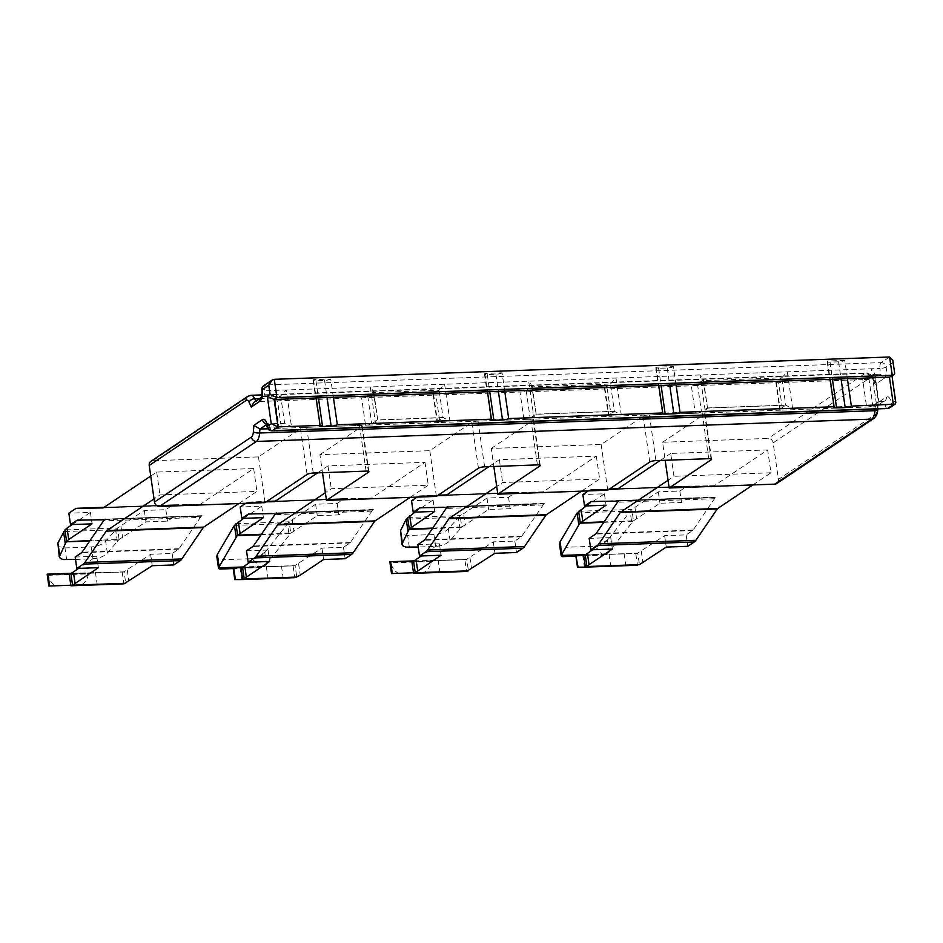 <?xml version="1.0" encoding="UTF-8"?>
<svg xmlns="http://www.w3.org/2000/svg" width="943" height="943" viewBox="0 0 943 943"><rect width="100%" height="100%" fill="white"/><g stroke="black" fill="none" stroke-linecap="round" stroke-linejoin="round"><path stroke-width="0.71" stroke-dasharray="4.71 3.54" d="M75.523 559.447L92.98 558.81C99.18 558.315 103.978 556.405 107.349 553.069L119.101 539.455L145.941 521.892L167.489 521.114L173.936 516.788L83.998 520.053M71.55 573.273L123.592 572L150.609 554.284L172.156 553.506L178.604 549.18A4.739 1.98 -92.1 0 0 179.064 548.708L200.458 517.365L103.471 520.878M93.44 572.484L88.347 573.886L48.388 575.336L47.162 574.157M88.347 573.886C87.758 578.731 85.542 582.35 81.699 584.731L55.72 585.674C51.735 583.576 49.284 580.134 48.388 575.336M57.547 544.783L58.796 546.657L64.949 547.93L91.271 546.975C97.483 546.48 102.268 544.571 105.651 541.235L117.462 528.021L64.937 529.919M150.739 476.05L156.668 472.078L253.655 468.553L200.423 504.257A4.739 1.98 -92.1 0 1 199.928 504.422A4.739 1.98 -92.1 0 0 199.928 504.422L174.054 504.764A16.609 6.907 -92.1 0 0 173.995 504.764A16.609 6.907 -92.1 0 0 172.286 505.354L165.838 509.68L144.291 510.458L117.462 528.021L119.101 539.455L90.08 540.504M72.293 524.556L90.41 512.414L68.851 513.192M49.637 586.004L55.72 585.674M81.699 584.731L123.887 583.858L122.177 572.024M502.089 372.827A4.739 1.073 171.8 0 1 495.912 374.23L487.283 374.548A4.739 1.073 171.8 0 1 484.454 373.97A4.739 1.073 171.8 0 1 484.843 373.452L502.089 372.827L504.717 391.121M844.763 360.403L827.518 361.028A4.739 1.073 171.8 0 0 827.141 361.546A4.739 1.073 171.8 0 0 829.97 362.124L838.586 361.806A4.739 1.073 171.8 0 0 844.763 360.403L847.403 378.697M673.42 366.615A4.739 1.073 171.8 0 1 667.243 368.018L658.627 368.336A4.739 1.073 171.8 0 1 655.798 367.758A4.739 1.073 171.8 0 1 656.187 367.24L673.42 366.615L676.06 384.909M330.745 379.039A4.739 1.073 171.8 0 1 324.569 380.442L315.952 380.76A4.739 1.073 171.8 0 1 313.123 380.182A4.739 1.073 171.8 0 1 313.5 379.664L330.745 379.039L333.386 397.333M875.187 384.438L873.018 379.628A4.739 3.018 155.7 0 0 873.029 377.825A4.739 3.018 155.7 0 0 870 376.41L871.297 379.298L874.739 381.597L875.187 384.438L883.744 378.697A4.739 4.173 56.2 0 0 878.77 374.288L871.297 379.298L862.68 379.605A4.739 1.073 171.8 0 0 868.857 378.202L874.786 373.487L871.356 368.772L264.665 390.767A4.739 1.073 -8.2 0 1 261.836 390.19M875.069 408.979L875.257 406.728L782.572 410.087A4.739 1.073 -8.2 0 1 779.755 409.521A4.739 1.073 -8.2 0 1 780.132 408.991L785.743 405.242L707.073 408.095L701.474 411.843A4.739 1.073 -8.2 0 1 695.286 413.258L611.241 416.299A4.739 1.073 -8.2 0 1 608.412 415.733A4.739 1.073 -8.2 0 1 608.801 415.203L614.4 411.454L535.73 414.307L530.131 418.055A4.739 1.073 -8.2 0 1 523.954 419.47L439.898 422.511A4.739 1.073 -8.2 0 1 437.069 421.945A4.739 1.073 -8.2 0 1 437.458 421.415L443.057 417.666L377.33 420.048L371.719 423.808A4.739 1.073 -8.2 0 1 365.542 425.21L267.871 428.759M895.826 402.567L895.166 401.129L891.43 403.639A4.739 1.073 -8.2 0 1 885.253 405.042L876.625 405.36L878.758 401.718L872.805 405.631A4.739 1.073 -8.2 0 1 866.629 407.046L862.68 379.605L691.337 385.817A4.739 1.073 171.8 0 0 697.514 384.414L703.443 379.699L700.024 374.984L705.293 411.572L707.521 408.013L703.124 380.654L781.782 377.801L776.183 381.561A4.739 1.073 171.8 0 0 775.794 382.08A4.739 1.073 171.8 0 0 778.623 382.658L782.572 410.087L695.286 413.258L691.337 385.817L519.994 392.029A4.739 1.073 171.8 0 0 526.182 390.626L532.1 385.911L528.681 381.196L533.95 417.784L536.178 414.225L531.781 386.866L610.451 384.013L604.84 387.773A4.739 1.073 171.8 0 0 604.463 388.292A4.739 1.073 171.8 0 0 607.28 388.87L611.241 416.299L523.954 419.47L519.994 392.029L361.593 397.781A4.739 1.073 171.8 0 0 367.77 396.366L373.699 391.651L370.269 386.936L375.538 423.525L377.778 419.965L373.369 392.606L439.108 390.225L433.509 393.985A4.739 1.073 171.8 0 0 433.12 394.504A4.739 1.073 171.8 0 0 435.949 395.082L439.898 422.511L365.542 425.21L361.593 397.781L255.989 401.6L263.462 396.59A4.739 1.98 -92.1 0 0 264.665 390.767A4.739 1.98 -92.1 0 1 265.879 384.944L274.283 379.31M781.782 377.801L787.299 371.825L792.58 408.402L785.743 405.242L781.782 377.801M610.451 384.013L615.968 378.037L621.237 414.614L614.4 411.454L610.451 384.013M877.803 408.873L878.157 404.394L877.108 406.185L875.257 406.728L882.719 401.718L878.416 401.883L874.456 374.442L878.77 374.288A4.739 1.98 -92.1 0 0 879.984 368.465L871.356 368.772L876.625 405.36L291.493 426.566L286.224 389.989L280.696 395.966L275.097 399.726A4.739 1.073 171.8 0 0 274.708 400.245A4.739 1.073 171.8 0 0 277.537 400.822L281.486 428.263A4.739 1.073 -8.2 0 1 278.668 427.686A4.739 1.073 -8.2 0 1 279.045 427.167L284.656 423.407L266.61 424.562M439.108 390.225L444.624 384.249L449.894 420.826L443.057 417.666L439.108 390.225M585.509 554.908L637.22 553.376L664.626 535.648L686.174 534.87L692.622 530.544A4.739 1.98 -92.1 0 0 693.081 530.072L714.476 498.729A16.609 6.907 -92.1 0 1 716.079 497.055A16.609 6.907 -92.1 0 1 714.381 497.633A16.609 6.907 -92.1 0 1 714.311 497.633L688.461 497.987A4.739 1.98 -92.1 0 0 688.437 497.987A4.739 1.98 -92.1 0 0 687.954 498.152L681.506 502.478L659.959 503.256L633.46 520.807L607.445 553.777L585.909 554.555M584.849 555.286L637.244 553.376L584.86 555.274M589.186 538.382L610.746 537.604L592.628 549.757M578.083 567.179L637.456 565.234L635.747 553.4M752.844 484.938L770.961 472.785L767.673 449.917L714.44 485.621A4.739 1.98 -92.1 0 1 713.945 485.786A4.739 1.98 -92.1 0 1 713.934 485.786L688.072 486.128A16.609 6.907 -92.1 0 0 688.013 486.128A16.609 6.907 -92.1 0 0 686.304 486.718L679.856 491.044L658.308 491.822L631.822 509.373L607.492 540.245C604.227 543.734 599.347 545.761 592.864 546.303C597.308 548.095 600.479 551.054 602.353 555.179L575.89 556.146M562.393 556.629C562.004 552.445 563.501 549.321 566.884 547.246L560.614 545.879L559.482 544.099M592.864 546.303L566.884 547.246M588.326 490.902L589.316 490.23A16.609 6.907 87.9 0 1 591.025 489.653A16.609 6.907 87.9 0 1 591.084 489.641L608.907 489.405M586.31 505.919L604.428 493.778L582.868 494.556M873.018 379.628A7.12 2.959 -92.1 0 0 870.094 377.825L773.154 442.833L778.423 479.409L875.363 414.401A7.12 2.959 -92.1 0 0 877.296 409.345L877.827 402.732L886.373 396.991A4.739 4.173 -123.8 0 1 882.719 401.718A4.739 1.98 -92.1 0 1 883.214 401.553L878.758 401.718M776.749 483.511A4.739 4.173 56.2 0 0 778.423 479.409M773.154 442.833A4.739 4.173 56.2 0 0 768.18 438.412L662.575 442.243L665.169 460.267M767.673 449.917L670.685 453.442L673.986 476.298L668.057 480.27M770.961 472.785L673.986 476.298M414.236 560.849L466.255 559.576L493.283 541.86L514.831 541.082L521.279 536.756A4.739 1.98 -92.1 0 0 521.738 536.284L543.133 504.941A16.609 6.907 -92.1 0 1 544.748 503.267A16.609 6.907 -92.1 0 1 543.038 503.845A16.609 6.907 -92.1 0 1 542.979 503.857L517.118 504.199A4.739 1.98 -92.1 0 0 517.094 504.199A4.739 1.98 -92.1 0 0 516.611 504.364L510.163 508.69L488.615 509.468L461.787 527.031L450.035 540.645C446.652 543.981 441.866 545.891 435.654 546.386L418.197 547.023M466.255 559.576L413.152 561.509L466.278 559.576M417.855 544.594L439.403 543.816L421.285 555.969M544.748 503.267L447.76 506.78M581.513 491.15L599.63 478.997L502.643 482.51L496.713 486.482M424.374 572.307L398.406 573.25C394.41 571.152 391.97 567.71 391.062 562.912L431.034 561.462C430.444 566.307 428.228 569.926 424.374 572.307L466.561 571.434L464.852 559.6M392.323 573.58L398.406 573.25M432.754 528.08L461.787 527.031L460.137 515.597L448.326 528.811C444.955 532.147 440.157 534.056 433.945 534.551L407.635 535.506L401.47 534.233L400.221 532.359M407.612 517.495L460.137 515.597L463.614 513.687L465.264 525.121M488.887 466.667L499.354 459.654L596.33 456.129L543.097 491.833A4.739 1.98 -92.1 0 1 542.614 491.998A4.739 1.98 -92.1 0 1 542.59 491.998L516.729 492.34A16.609 6.907 -92.1 0 0 516.67 492.34A16.609 6.907 -92.1 0 0 514.961 492.93L508.525 497.256L486.965 498.034L463.614 513.687M416.995 497.114L417.985 496.442A16.609 6.907 87.9 0 1 419.682 495.865A16.609 6.907 87.9 0 1 419.753 495.853L437.576 495.617M414.967 512.132L433.085 499.99L411.537 500.768M662.575 442.243L704.598 414.06A4.739 1.073 171.8 0 0 704.987 413.541A4.739 1.073 171.8 0 0 702.158 412.963L649.362 414.873A4.739 1.073 171.8 0 0 643.173 416.287L601.151 444.471L491.232 448.455L493.837 466.479M601.151 444.471L607.74 490.195M596.33 456.129L599.63 478.997M499.354 459.654L502.643 482.51M242.834 567.332L294.546 565.8L321.94 548.072L343.5 547.294L349.936 542.968A4.739 1.98 -92.1 0 0 350.407 542.496L371.79 511.153A16.609 6.907 -92.1 0 1 373.404 509.479A16.609 6.907 -92.1 0 1 371.707 510.057A16.609 6.907 -92.1 0 1 371.636 510.069L345.775 510.411A4.739 1.98 -92.1 0 0 345.763 510.411A4.739 1.98 -92.1 0 0 345.268 510.576L338.832 514.902L317.272 515.68L290.786 533.231L264.759 566.201L243.223 566.979M294.546 565.8L242.186 567.698L294.57 565.8M246.512 550.806L268.06 550.028L249.942 562.181M373.404 509.479L276.417 512.992M410.17 497.362L428.287 485.209L331.299 488.722L325.382 492.694M235.408 579.603L294.77 577.658L293.073 565.824M317.555 472.879L328.011 465.866L424.998 462.341L371.754 498.045A4.739 1.98 -92.1 0 1 371.271 498.21A4.739 1.98 -92.1 0 0 371.271 498.21L345.397 498.552A16.609 6.907 -92.1 0 0 345.327 498.552A16.609 6.907 -92.1 0 0 343.629 499.142L337.181 503.468L315.622 504.246L289.136 521.797L264.818 552.669C261.553 556.158 256.673 558.185 250.19 558.727C254.634 560.519 257.793 563.478 259.679 567.603L233.204 568.57M219.719 569.053C219.33 564.869 220.827 561.745 224.21 559.67L217.939 558.303L216.807 556.523M250.19 558.727L224.21 559.67M245.651 503.326L246.642 502.654A16.609 6.907 87.9 0 1 248.339 502.077A16.609 6.907 87.9 0 1 248.41 502.077L266.232 501.829M243.636 518.344L261.741 506.202L240.194 506.98M200.458 517.365A16.609 6.907 -92.1 0 1 202.073 515.691A16.609 6.907 -92.1 0 1 200.364 516.269A16.609 6.907 -92.1 0 1 200.293 516.281L174.443 516.623A4.739 1.98 -92.1 0 0 174.42 516.623A4.739 1.98 -92.1 0 0 173.936 516.788M75.169 557.018L96.728 556.24L78.611 568.393M202.073 515.691L105.086 519.204M238.827 503.574L256.944 491.421L159.968 494.934L154.039 498.906M491.232 448.455L533.266 420.272A4.739 1.073 171.8 0 0 533.644 419.753A4.739 1.073 171.8 0 0 530.826 419.175L478.018 421.085A4.739 1.073 171.8 0 0 471.842 422.499L429.808 450.683L319.901 454.667L322.494 472.691M429.808 450.683L436.397 496.407M424.998 462.341L428.287 485.209M328.011 465.866L331.299 488.722M716.079 497.055L619.103 500.568M660.23 460.455L670.685 453.442M319.901 454.667L361.923 426.484A4.739 1.073 171.8 0 0 362.312 425.965A4.739 1.073 171.8 0 0 359.483 425.387L306.675 427.297A4.739 1.073 171.8 0 0 300.499 428.711L258.476 456.895L152.872 460.726A4.739 4.173 56.2 0 0 150.88 461.351M258.476 456.895L265.066 502.619M253.655 468.553L256.944 491.421M156.668 472.078L159.968 494.934M271.973 430.845A4.739 1.98 -92.1 0 1 269.934 427.356L291.493 426.566L284.656 423.407L280.696 395.966L263.462 396.59A4.739 4.173 56.2 0 0 261.164 397.463M90.41 512.414L92.06 523.848M96.728 556.24L98.367 567.674M70.914 573.768L124.111 571.835L125.761 583.269M144.291 510.458L145.941 521.892M165.838 509.68L167.489 521.114M172.156 553.506L173.807 564.94M150.609 554.284L152.247 565.717M120.94 526.111L122.59 537.545M127.258 569.937L128.908 581.371M261.741 506.202L263.392 517.636M268.06 550.028L269.71 561.462M264.759 566.201L259.679 567.603M391.062 562.912L389.836 561.733M234.43 525.404L287.415 523.483L289.124 535.318M235.939 523.719L289.136 521.797L290.786 533.231L261.411 534.292M315.622 504.246L317.272 515.68M337.181 503.468L338.832 514.902M343.5 547.294L345.138 558.727M321.94 548.072L323.59 559.505M292.283 519.899L293.921 531.333M298.589 563.725L300.239 575.159M433.085 499.99L434.735 511.424M439.403 543.816L441.053 555.25M436.114 560.059L431.034 561.462M413.588 561.344L466.797 559.411L468.435 570.845M486.965 498.034L488.615 509.468M508.525 497.256L510.163 508.69M514.831 541.082L516.481 552.515M493.283 541.86L494.934 553.293M469.932 557.513L471.583 568.947M604.428 493.778L606.078 505.212M610.746 537.604L612.384 549.038M607.445 553.777L602.353 555.179M577.104 512.98L630.089 511.059L631.798 522.894M578.613 511.295L631.822 509.373L633.46 520.807L604.098 521.868M658.308 491.822L659.959 503.256M679.856 491.044L681.506 502.478M686.174 534.87L687.824 546.303M664.626 535.648L666.265 547.081M634.957 507.475L636.608 518.909M641.275 551.301L642.926 562.735M313.5 379.664L316.141 397.958M484.843 373.452L487.484 391.746M656.187 367.24L658.815 385.534M827.518 361.028L830.158 379.322M242.587 567.533L295.112 565.635L296.762 577.069M585.273 555.109L637.786 553.211L639.437 564.645M253.867 402.331L255.742 401.07M883.744 378.697A9.489 3.949 -92.1 0 0 886.161 367.051L892.691 362.666L892.797 360.191M892.691 362.666L894.683 373.251M891.182 376.693L891.878 375.125L891.206 373.687L894.011 371.813M878.157 404.394L877.827 402.732M117.333 541.541L115.624 529.707L63.535 531.593M460.007 529.117L458.31 517.283L406.221 519.169M118.582 539.938L89.75 540.976M70.454 573.933L123.592 572L70.477 573.933M172.286 505.354L75.299 508.866M95.432 572.448L97.141 584.283M889.591 356.996L881.186 362.631L265.879 384.944A4.739 4.173 56.2 0 0 263.887 385.581M887.292 408.531A4.739 1.98 -92.1 0 1 885.253 405.042A4.739 1.98 -92.1 0 0 883.214 401.553L877.108 406.185M687.954 498.152L598.015 501.417M632.977 521.279L603.768 522.339M692.622 530.544L595.634 534.068M686.304 486.718L589.316 490.23M516.611 504.364L426.672 507.629M517.118 504.199L420.13 507.711L517.094 504.199M461.257 527.514L432.424 528.551M521.279 536.756L424.291 540.28M521.738 536.284L424.751 539.797M543.133 504.941L446.145 508.454M542.979 503.857L447.088 507.322L543.038 503.845M514.961 492.93L417.985 496.442M516.729 492.34L446.817 494.875L516.67 492.34M419.682 495.865L438.224 495.193L419.753 495.853M542.59 491.998L445.65 495.511L542.614 491.998M543.097 491.833L446.11 495.346M345.268 510.576L255.329 513.841M345.775 510.411L248.799 513.923L345.763 510.411M290.291 533.703L261.093 534.764M349.936 542.968L252.96 546.492M350.407 542.496L253.419 546.009M371.79 511.153L274.814 514.666M371.636 510.069L275.745 513.534L371.707 510.057M343.629 499.142L246.642 502.654M345.397 498.552L275.474 501.087L345.327 498.552M248.339 502.077L266.881 501.405L248.41 502.077M371.247 498.21L274.307 501.723L371.271 498.21M371.754 498.045L274.778 501.558M174.443 516.623L77.456 520.135L174.42 516.623M178.604 549.18L81.617 552.704M179.064 548.708L82.076 552.221M200.293 516.281L104.414 519.746M174.054 504.764L104.131 507.299L173.995 504.764M199.916 504.422L102.964 507.935L199.928 504.422M200.423 504.257L103.435 507.77M591.45 501.499L688.437 497.987L591.473 501.499M693.081 530.072L596.094 533.585M714.476 498.729L617.488 502.242M714.311 497.633L618.431 501.11L714.381 497.633M688.072 486.128L618.148 488.663L688.013 486.128M591.025 489.653L609.555 488.981L591.084 489.641M713.934 485.786L616.981 489.299L713.945 485.786M714.44 485.621L617.453 489.134M259.514 398.547L870 376.41A11.858 4.939 -92.1 0 0 866.346 372.98A11.858 4.939 -92.1 0 0 865.132 373.404L249.812 395.718A4.739 4.173 56.2 0 0 247.832 396.343M870.094 377.825A4.739 4.173 56.2 0 0 865.132 373.404L768.18 438.412M152.872 460.726L249.812 395.718A11.858 4.939 -92.1 0 1 251.027 395.294M881.186 362.631A4.739 1.98 -92.1 0 0 879.984 368.465A4.739 1.073 -8.2 0 0 886.161 367.051A4.739 4.173 56.2 0 0 881.186 362.631M267.105 426.778A4.739 1.073 -8.2 0 0 269.934 427.356A4.739 1.98 -92.1 0 0 267.895 423.867A4.739 1.98 -92.1 0 0 267.411 424.032A4.739 4.173 -123.8 0 1 266.374 423.937M361.923 426.484L368.383 471.3M359.483 425.387L366.073 471.111M306.675 427.297L313.265 473.032M300.499 428.711L307.088 474.435M264.818 552.669L266.527 564.503M533.266 420.272L539.726 465.088M530.826 419.175L537.416 464.899M478.018 421.085L484.608 466.82M471.842 422.499L478.431 468.223M438.106 560.024L439.815 571.859M704.598 414.06L711.057 458.876M702.158 412.963L708.747 458.687M649.362 414.873L655.951 460.608M643.173 416.287L649.762 462.011M607.492 540.245L609.202 552.079M895.166 401.129L891.206 373.687M889.756 407.73A4.739 4.173 -123.8 0 0 891.43 403.639A9.489 3.949 -92.1 0 0 886.373 396.991M275.097 399.726L279.045 427.167M367.77 396.366L371.719 423.808M324.569 380.442L327.032 397.557M315.952 380.76L318.416 397.875M487.283 374.548L489.747 391.663M495.912 374.23L498.375 391.345M433.509 393.985L437.458 421.415M526.182 390.626L530.131 418.055M604.84 387.773L608.801 415.203M697.514 384.414L701.474 411.843M658.627 368.336L661.09 385.451M667.243 368.018L669.719 385.133M776.183 381.561L780.132 408.991M868.857 378.202L872.805 405.631M829.97 362.124L832.433 379.239M838.586 361.806L841.05 378.921M239.993 567.438L241.703 579.273M266.315 566.484L268.024 578.318M281.45 566.036L283.159 577.87M582.68 555.014L584.377 566.849M608.989 554.06L610.699 565.894M624.136 553.612L625.834 565.446M875.363 414.401A4.739 4.173 -123.8 0 1 873.701 418.503M66.658 559.765L64.949 547.93M92.98 558.81L91.271 546.975M107.349 553.069L105.651 541.235M450.035 540.645L448.326 528.811M435.654 546.386L433.945 534.551M409.333 547.341L407.635 535.506M786.368 405.066L707.427 407.93M615.025 411.278L536.084 414.142M443.681 417.49L377.671 419.883M200.364 516.269L104.402 519.758M874.739 381.597L873.029 377.825C873.088 375.88 870.86 374.265 866.346 372.98L261.871 394.905M285.281 423.23L267.895 423.867L265.997 423.218M362.312 425.965L368.902 471.689M533.644 419.753L540.233 465.477M704.987 413.541L711.576 459.265M373.699 391.651L377.778 419.965M274.708 400.245L278.668 427.686M313.123 380.182L319.712 425.906M484.454 373.97L491.044 419.694M532.1 385.911L536.178 414.225M433.12 394.504L437.069 421.945M703.443 379.699L707.521 408.013M604.463 388.292L608.412 415.733M655.798 367.758L662.387 413.482M874.786 373.487L878.864 401.801M775.794 382.08L779.755 409.521M827.141 361.546L833.73 407.27M892.019 376.127L891.878 375.125"/><path stroke-width="1.41" d="M68.709 539.502L66.588 541.353L64.937 529.919L67.059 528.068L68.709 539.502L92.06 523.848L70.501 524.626L76.949 520.3A4.739 1.98 87.9 0 1 77.432 520.135A4.739 1.98 87.9 0 1 77.456 520.135L103.317 519.793A16.609 6.907 87.9 0 0 103.376 519.793A16.609 6.907 87.9 0 0 105.086 519.204A16.609 6.907 87.9 0 0 103.471 520.878L82.076 552.221A4.739 1.98 87.9 0 1 81.617 552.704L75.169 557.018L76.819 568.452L83.267 564.138A16.609 6.907 87.9 0 0 84.882 562.452L106.264 531.109A4.739 1.98 87.9 0 1 106.736 530.638L154.039 498.906M90.08 540.504L66.187 541.836L59.291 556.83L60.505 558.492L63.146 559.517L75.523 559.447M71.55 573.273L47.162 574.157L47.94 574.169L49.637 586.004L48.824 585.992L47.162 574.157M78.611 568.393L70.454 573.933L47.94 574.169M64.937 529.919L57.888 542.968L59.256 556.618M70.501 524.626L68.851 513.192L75.299 508.866A16.609 6.907 87.9 0 1 77.008 508.289A16.609 6.907 87.9 0 1 77.067 508.289L102.928 507.935A4.739 1.98 87.9 0 0 102.952 507.935L102.928 507.935M67.059 528.068L72.293 524.556M259.514 398.547L254.681 398.712A4.739 3.018 155.7 0 0 249.082 402.248L251.251 407.058L259.808 401.329A9.489 3.949 -92.1 0 0 262.225 389.671L268.767 385.286L270.075 394.433L267.282 396.319L271.23 423.749L267.494 426.26A4.739 1.073 -8.2 0 0 267.105 426.778A4.739 4.739 0 0 0 271.973 430.845L887.292 408.531A4.739 1.98 -92.1 0 0 887.776 408.366L893.375 404.606L889.426 377.165L893.988 374.807L894.683 373.251L892.797 360.191L889.591 356.996L274.283 379.31L276.912 397.604L274.118 399.478L278.067 426.92L272.468 430.668A4.739 4.173 -123.8 0 1 267.494 426.26A9.489 3.949 -92.1 0 0 262.437 419.611L253.891 425.352L259.938 429.041L259.62 433.014A4.739 1.155 -175.5 0 1 253.372 431.965A7.12 2.959 -92.1 0 1 251.439 437.022L154.487 502.03A4.739 4.173 56.2 0 0 159.461 506.45L265.066 502.619L307.088 474.435A4.739 1.073 -8.2 0 1 313.265 473.032L366.073 471.111A4.739 1.073 -8.2 0 1 368.902 471.689A4.739 1.073 -8.2 0 1 368.513 472.207L326.49 500.391L322.494 472.691M887.292 408.531A4.739 4.739 0 0 0 889.756 407.73L895.131 404.123L851.352 406.127A4.739 1.073 -8.2 0 1 845.176 407.541L836.559 407.847A4.739 1.073 -8.2 0 1 833.73 407.27A4.739 1.073 -8.2 0 1 834.107 406.751L680.009 412.339A4.739 1.073 -8.2 0 1 673.832 413.753L665.216 414.06A4.739 1.073 -8.2 0 1 662.387 413.482A4.739 1.073 -8.2 0 1 662.776 412.963L508.678 418.551A4.739 1.073 -8.2 0 1 502.501 419.965L493.873 420.272A4.739 1.073 -8.2 0 1 491.044 419.694A4.739 1.073 -8.2 0 1 491.433 419.175L337.335 424.763A4.739 1.073 -8.2 0 1 331.158 426.177L322.541 426.484A4.739 1.073 -8.2 0 1 319.712 425.906A4.739 1.073 -8.2 0 1 320.09 425.387L278.067 426.92L271.23 423.749M893.988 374.807L889.426 377.165L847.403 378.697L851.352 406.127M847.403 378.697L830.158 379.322L834.107 406.751M830.158 379.322L676.06 384.909L680.009 412.339M676.06 384.909L658.815 385.534L662.776 412.963M658.815 385.534L504.717 391.121L508.678 418.551M504.717 391.121L487.484 391.746L491.433 419.175M487.484 391.746L333.386 397.333L337.335 424.763M333.386 397.333L274.118 399.478L267.282 396.319M316.141 397.958L320.09 425.387M267.871 428.759L259.938 429.041L266.61 424.562M585.909 554.555L561.168 555.451L579.827 523.212L606.078 505.212L584.519 505.99L590.966 501.664A4.739 1.98 87.9 0 1 591.45 501.499A4.739 1.98 87.9 0 1 591.473 501.499L617.335 501.157A16.609 6.907 87.9 0 0 617.394 501.157A16.609 6.907 87.9 0 0 619.103 500.568A16.609 6.907 87.9 0 0 617.488 502.242L596.094 533.585A4.739 1.98 87.9 0 1 595.634 534.068L589.186 538.382L590.837 549.816L597.284 545.49A16.609 6.907 87.9 0 0 598.899 543.816L620.282 512.473A4.739 1.98 87.9 0 1 620.753 512.002L668.057 480.27M592.628 549.757L584.849 555.286L576.373 555.344L585.509 554.908M578.083 567.179L575.772 555.333L577.47 567.167L585.426 567.132L612.384 549.038L590.837 549.816M752.844 484.938L717.729 508.477A4.739 1.98 -92.1 0 0 717.269 508.961L695.875 540.304A16.609 6.907 -92.1 0 1 694.26 541.977L687.824 546.303L666.265 547.081L639.437 564.645L586.923 566.543L585.273 555.109M585.473 567.12L639.437 564.645M575.89 556.146L562.393 556.629L561.156 555.698M561.156 555.686L559.482 544.099L560.001 541.966L577.104 512.98L586.31 505.919M584.519 505.99L582.868 494.556L588.326 490.902M665.169 460.267L669.165 487.967L774.769 484.136A4.739 4.173 56.2 0 0 776.749 483.511L873.701 418.503A4.739 4.173 -123.8 0 1 871.721 419.128L256.402 441.442A11.858 4.939 -92.1 0 0 259.62 433.014L874.939 410.7L875.069 408.979M418.197 547.023L405.82 547.093L403.168 546.068L401.93 544.194L409.262 528.929L434.735 511.424L413.187 512.202L419.623 507.876A4.739 1.98 87.9 0 1 420.118 507.711A4.739 1.98 87.9 0 1 420.13 507.711L445.992 507.369A16.609 6.907 87.9 0 0 446.051 507.369A16.609 6.907 87.9 0 0 447.76 506.78A16.609 6.907 87.9 0 0 446.145 508.454L424.751 539.797A4.739 1.98 87.9 0 1 424.291 540.28L417.855 544.594L419.494 556.028L425.941 551.702A16.609 6.907 87.9 0 0 427.556 550.028L448.951 518.685A4.739 1.98 87.9 0 1 449.41 518.214L496.713 486.482M421.285 555.969L413.128 561.509L389.836 561.733L414.236 560.849M413.694 573.356L466.632 571.434L494.934 553.293L516.481 552.515L522.929 548.189A16.609 6.907 -92.1 0 0 524.544 546.516L545.926 515.173A4.739 1.98 -92.1 0 1 546.398 514.689L581.513 491.15M413.588 561.344L415.238 572.766L441.053 555.25L419.494 556.028M468.447 570.845L391.498 573.568L389.836 561.733M401.93 544.194L400.575 530.544L406.221 519.169L414.967 512.132M413.187 512.202L411.537 500.768L416.995 497.114M437.576 495.617L445.603 495.511A4.739 1.98 87.9 0 1 445.603 495.511L445.603 495.511A4.739 1.98 87.9 0 0 446.11 495.346L488.887 466.667M493.837 466.479L497.821 494.179L607.74 490.195L649.762 462.011A4.739 1.073 -8.2 0 1 655.951 460.608L708.747 458.687A4.739 1.073 -8.2 0 1 711.576 459.265A4.739 1.073 -8.2 0 1 711.187 459.783L669.165 487.967M243.223 566.979L218.493 567.875L237.153 535.636L263.392 517.636L241.844 518.414L248.292 514.088A4.739 1.98 87.9 0 1 248.775 513.923A4.739 1.98 87.9 0 1 248.799 513.923L274.649 513.581A16.609 6.907 87.9 0 0 274.719 513.581A16.609 6.907 87.9 0 0 276.417 512.992A16.609 6.907 87.9 0 0 274.814 514.666L253.419 546.009A4.739 1.98 87.9 0 1 252.96 546.492L246.512 550.806L248.162 562.24L254.598 557.914A16.609 6.907 87.9 0 0 256.213 556.24L277.607 524.897A4.739 1.98 87.9 0 1 278.067 524.426L325.382 492.694M249.942 562.181L242.162 567.71L233.699 567.769L242.834 567.332M235.408 579.603L233.699 567.769L233.086 567.757L234.795 579.591L242.74 579.556L269.71 561.462L248.162 562.24M242.799 579.544L294.841 577.658L300.239 575.159L323.59 559.505L345.138 558.727L351.586 554.401A16.609 6.907 -92.1 0 0 353.201 552.728L374.595 521.385A4.739 1.98 -92.1 0 1 375.055 520.901L410.17 497.362M233.204 568.57L219.719 569.053L218.481 568.122L216.807 556.523L217.326 554.39L234.43 525.404L243.636 518.344M241.844 518.414L240.194 506.98L245.651 503.326M266.232 501.829L274.272 501.723A4.739 1.98 87.9 0 1 274.272 501.723L274.272 501.723A4.739 1.98 87.9 0 0 274.778 501.558L317.555 472.879M71.02 585.78L123.957 583.858L152.247 565.717L173.807 564.94L180.243 560.614A16.609 6.907 -92.1 0 0 181.858 558.94L203.252 527.597A4.739 1.98 -92.1 0 1 203.712 527.113L238.827 503.574M70.914 573.768L72.564 585.19L98.367 567.674L76.819 568.452M125.761 583.269L49.637 586.004M150.739 476.05L103.435 507.77A4.739 1.98 87.9 0 1 102.952 507.935M539.726 465.088L539.856 465.995A4.739 1.073 -8.2 0 0 540.233 465.477A4.739 1.073 -8.2 0 0 537.416 464.899L484.608 466.82A4.739 1.073 -8.2 0 0 478.431 468.223L436.397 496.407L326.49 500.391M608.907 489.405L616.946 489.299A4.739 1.98 87.9 0 1 616.946 489.299L616.946 489.299A4.739 1.98 87.9 0 0 617.453 489.134L660.23 460.455M154.487 502.03L149.218 465.453L246.158 400.445A7.12 2.959 -92.1 0 1 249.082 402.248M246.158 400.445A4.739 4.173 56.2 0 1 247.832 396.343L150.88 461.351A4.739 4.173 56.2 0 0 149.218 465.453M889.591 356.996L892.231 375.29L276.912 397.604L270.075 394.433M539.856 465.995L497.821 494.179M69.193 573.945L70.902 585.78M73.377 571.894L75.027 583.328M234.43 525.404L236.139 537.239M235.939 523.719L237.589 535.153L261.411 534.292M238.402 521.856L240.041 533.29M244.72 565.682L246.359 577.116M411.867 561.521L413.576 573.356M416.052 559.47L417.702 570.904M409.733 515.644L411.384 527.078M577.104 512.98L578.813 524.815M578.613 511.295L580.263 522.728L604.098 521.868M581.077 509.432L582.727 520.866M587.395 553.258L589.045 564.692M240.984 567.721L242.681 579.556M242.587 567.533L244.237 578.967L296.762 577.069M583.658 555.297L585.367 567.132M251.251 407.058L253.867 402.331L261.187 397.416M268.767 385.286L272.067 380.1L274.283 379.31M895.131 404.123L895.826 402.567L892.019 376.127M65.244 543.427L63.535 531.593M432.754 528.08L409.262 528.929L407.612 517.495M407.918 531.003L406.221 519.169M83.998 520.053L76.949 520.3M89.75 540.976L66.187 541.836M889.756 407.73A4.739 4.173 -123.8 0 1 887.776 408.366L272.468 430.668A4.739 1.98 -92.1 0 1 271.973 430.845M598.015 501.417L590.966 501.664M603.768 522.339L579.827 523.212M694.26 541.977L597.284 545.49M426.672 507.629L419.623 507.876M432.424 528.551L408.861 529.412M546.398 514.689L449.41 518.214M545.926 515.173L448.951 518.685M524.544 546.516L427.556 550.028M522.929 548.189L425.941 551.702M446.817 494.875L438.212 495.193L446.817 494.875M255.329 513.841L248.292 514.088M261.093 534.764L237.153 535.636M375.055 520.901L278.067 524.426M374.595 521.385L277.607 524.897M353.201 552.728L256.213 556.24M351.586 554.401L254.598 557.914M275.474 501.087L266.881 501.405L275.474 501.087M104.414 519.746L103.447 519.782M203.712 527.113L106.736 530.638M203.252 527.597L106.264 531.109M181.858 558.94L84.882 562.452M180.243 560.614L83.267 564.138M77.008 508.289L104.131 507.299L77.067 508.289M717.729 508.477L620.753 512.002M717.269 508.961L620.282 512.473M695.875 540.304L598.899 543.816M618.148 488.663L609.555 488.981L618.148 488.663M255.742 401.07L254.681 398.712A11.858 4.939 -92.1 0 0 251.027 395.294L261.871 394.905M774.769 484.136L871.721 419.128A11.858 4.939 -92.1 0 0 874.939 410.7A4.739 1.155 -175.5 0 0 877.721 409.875L877.803 408.873M251.439 437.022A4.739 4.173 -123.8 0 0 256.402 441.442L159.461 506.45M253.891 425.352L253.372 431.965M217.326 554.39L219.024 566.224M368.383 471.3L368.513 472.207M390.614 561.745L392.323 573.58M560.001 541.966L561.71 553.8M711.057 458.876L711.187 459.783M327.032 397.557L331.158 426.177M318.416 397.875L322.541 426.484M489.747 391.663L493.873 420.272M498.375 391.345L502.501 419.965M661.09 385.451L665.216 414.06M669.719 385.133L673.832 413.753M832.433 379.239L836.559 407.847M841.05 378.921L845.176 407.541M261.164 397.463A4.739 4.173 56.2 0 0 259.808 401.329M261.836 390.19A4.739 1.073 -8.2 0 1 262.225 389.671A4.739 4.173 56.2 0 1 263.887 385.581A4.739 4.739 0 0 0 261.836 390.19C262.437 390.473 261.506 398.476 261.117 397.545L261.47 397.227M266.374 423.937A4.739 4.173 -123.8 0 1 262.437 419.611M59.598 554.802L57.888 542.968M402.272 542.378L400.575 530.544M637.527 565.234L585.426 567.132M466.632 571.434L413.635 573.356M294.841 577.658L242.74 579.556M104.402 519.758L103.376 519.793M123.957 583.858L70.961 585.78M247.832 396.343L251.027 395.294M272.067 380.1L263.887 385.581M267.105 426.778L265.997 423.218L267.895 423.867M877.721 409.875C877.615 413.517 876.271 416.393 873.701 418.503"/></g></svg>
